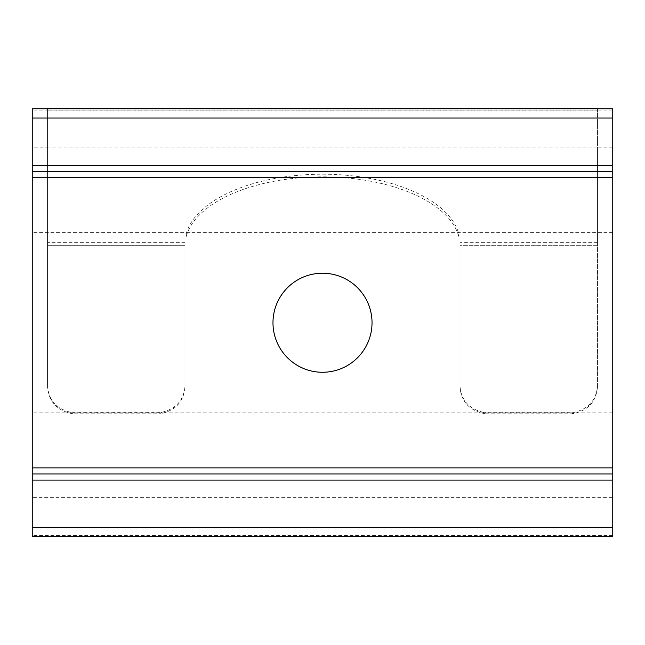 <?xml version="1.0" encoding="UTF-8"?>
<svg xmlns="http://www.w3.org/2000/svg" width="645" height="645" viewBox="0 0 645 645"><rect width="100%" height="100%" fill="white"/><g stroke="black" fill="none" stroke-linecap="round" stroke-linejoin="round"><path stroke-width="0.48" stroke-dasharray="3.23 2.42" d="M186.195 233.966L185.01 233.966L185.01 236.828L186.139 236.828A137.49 68.741 0 0 1 322.5 176.859A137.49 68.741 0 0 1 458.861 236.828L459.99 236.828L459.99 233.966L458.805 233.966A137.49 68.741 0 0 0 322.5 174.215A137.49 68.741 0 0 0 186.195 233.966L186.139 236.828M185.01 236.828L185.01 245.294L47.528 245.294L47.528 147.979L597.472 147.979L597.472 245.294L459.99 245.294L459.99 236.828M185.01 245.294L47.528 245.294M597.472 245.294L459.99 245.294M597.472 386.178L597.472 387.347C596.012 402.166 587.531 410.978 572.042 413.792L485.419 413.792L483.032 412.268L574.429 412.268C588.635 408.761 596.319 400.061 597.472 386.178L597.472 245.35M483.032 412.268C468.826 408.761 461.143 400.061 459.99 386.178L459.99 233.966M459.99 245.35L459.99 386.178M185.01 245.35L185.01 386.178C183.857 400.061 176.174 408.761 161.968 412.268L70.571 412.268C56.365 408.761 48.689 400.061 47.528 386.178L47.528 108.368M161.968 412.268L159.581 413.792L72.958 413.792L70.571 412.268M597.472 387.347L597.472 108.368M485.419 413.792C469.931 410.986 461.449 402.166 459.99 387.347M185.01 386.178L185.01 233.966M612.75 473.986L32.25 473.986M32.25 536.632L32.25 108.868M612.75 536.632L612.75 497.69L32.25 497.69M612.75 497.69L612.75 147.81L597.472 147.81L597.472 110.859L47.528 110.859L47.528 147.81L32.25 147.81M372.028 322.75A49.528 49.528 0 0 0 297.74 279.857A49.528 49.528 0 0 0 297.74 365.634A49.528 49.528 0 0 0 372.028 322.75M612.75 147.81L612.75 108.868M612.75 171.514L32.25 171.514M47.528 108.868L47.528 110.859M597.472 108.868L597.472 110.859M47.528 386.178L47.528 245.35M574.429 412.268L572.042 413.792M72.958 413.792C57.47 410.986 48.988 402.166 47.528 387.347M185.01 387.347C183.551 402.166 175.069 410.978 159.581 413.792M458.861 236.828L458.805 233.966M597.472 242.649L459.99 242.649M185.01 242.649L47.528 242.649M612.75 535.39L32.25 535.39M612.75 412.881L32.25 412.881M612.75 232.619L32.25 232.619M612.75 110.102L32.25 110.102"/><path stroke-width="0.97" d="M597.472 108.868L597.472 108.368L47.528 108.368L47.528 108.868M372.028 322.75A49.528 49.528 0 0 0 297.74 279.857A49.528 49.528 0 0 0 297.74 365.634A49.528 49.528 0 0 0 372.028 322.75M612.75 118.035L32.25 118.035L32.25 108.868L612.75 108.868L612.75 171.514L32.25 171.514L32.25 473.986L612.75 473.986L612.75 467.875L32.25 467.875M612.75 171.514L612.75 467.875M612.75 480.09L32.25 480.09L32.25 536.632L612.75 536.632L612.75 473.986M32.25 480.09L32.25 473.986M32.25 118.035L32.25 171.514M612.75 177.625L32.25 177.625M612.75 527.465L32.25 527.465M612.75 165.402L32.25 165.402"/></g></svg>
